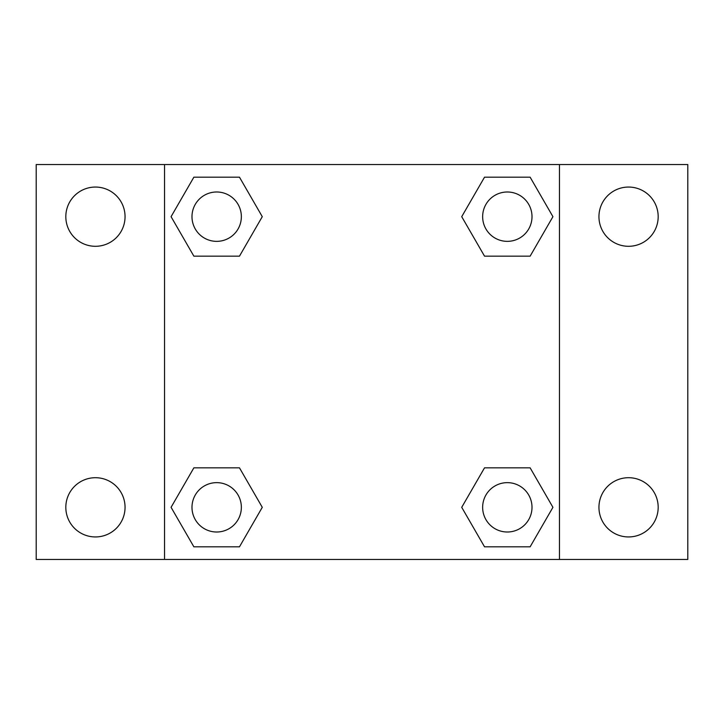 <?xml version="1.0" encoding="UTF-8"?>
<svg xmlns="http://www.w3.org/2000/svg" width="724" height="724" viewBox="0 0 724 724"><rect width="100%" height="100%" fill="white"/><g stroke="black" fill="none" stroke-linecap="round" stroke-linejoin="round"><path stroke-width="1.09" d="M36.2 164.547L687.8 164.547L687.8 559.453L36.2 559.453L36.2 164.547M628.568 187.054A29.621 29.621 0 0 1 658.179 216.675A29.621 29.621 0 0 1 628.568 246.296A29.621 29.621 0 0 1 598.947 216.675A29.621 29.621 0 0 1 628.568 187.054M628.568 477.704A29.621 29.621 0 0 1 658.179 507.325A29.621 29.621 0 0 1 628.568 536.946A29.621 29.621 0 0 1 598.947 507.325A29.621 29.621 0 0 1 628.568 477.704M95.432 477.704A29.621 29.621 0 0 1 125.053 507.325A29.621 29.621 0 0 1 95.432 536.946A29.621 29.621 0 0 1 65.821 507.325A29.621 29.621 0 0 1 95.432 477.704M95.432 187.054A29.621 29.621 0 0 1 125.053 216.675A29.621 29.621 0 0 1 95.432 246.296A29.621 29.621 0 0 1 65.821 216.675A29.621 29.621 0 0 1 95.432 187.054M193.869 467.84L239.472 467.84L262.278 507.325L239.472 546.819L193.869 546.819L171.072 507.325L193.869 467.84L239.472 467.84L193.869 467.84M484.528 177.181L530.131 177.181L552.928 216.675L530.131 256.16L484.528 256.16L461.722 216.675L484.528 177.181L530.131 177.181L484.528 177.181M164.547 559.453L164.547 164.547M559.453 164.547L559.453 559.453M193.869 177.181L239.472 177.181L262.278 216.675L239.472 256.16L193.869 256.16L171.072 216.675L193.869 177.181L239.472 177.181L193.869 177.181M484.528 467.84L530.131 467.84L552.928 507.325L530.131 546.819L484.528 546.819L461.722 507.325L484.528 467.84L530.131 467.84L484.528 467.84M530.131 546.819L484.528 546.819L530.131 546.819M532.004 507.325A24.679 24.679 0 0 0 494.99 485.949A24.679 24.679 0 0 0 494.99 528.701A24.679 24.679 0 0 0 532.004 507.325M239.472 546.819L193.869 546.819L239.472 546.819M241.354 507.325A24.679 24.679 0 0 0 204.331 485.949A24.679 24.679 0 0 0 204.331 528.701A24.679 24.679 0 0 0 241.354 507.325M530.131 256.16L484.528 256.16L530.131 256.16M532.004 216.675A24.679 24.679 0 0 0 494.99 195.299A24.679 24.679 0 0 0 494.99 238.051A24.679 24.679 0 0 0 532.004 216.675M239.472 256.16L193.869 256.16L239.472 256.16M241.354 216.675A24.679 24.679 0 0 0 204.331 195.299A24.679 24.679 0 0 0 204.331 238.051A24.679 24.679 0 0 0 241.354 216.675"/></g></svg>
